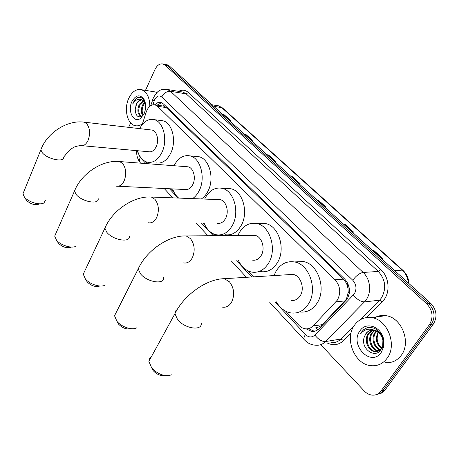 <?xml version="1.0" encoding="UTF-8"?>
<svg xmlns="http://www.w3.org/2000/svg" width="459" height="459" viewBox="0 0 459 459"><rect width="100%" height="100%" fill="white"/><g stroke="black" fill="none" stroke-linecap="round" stroke-linejoin="round"><path stroke-width="0.69" d="M317.932 329.694L315.878 327.623C318.385 327.387 320.52 326.401 322.27 324.656L346.419 299.159L348.209 292.291L348.002 288.355C348.341 286.376 347.853 284.695 346.551 283.312L347.228 282.325M285.664 311.191L299.629 326.062L302.274 327.875L305.166 328.793C308.167 329.178 310.8 328.225 313.072 325.93L337.365 300.111C341.135 292.853 340.366 286.072 335.059 279.772L157.552 106.31L155.102 104.847C151.212 104.216 148.257 106.614 146.226 112.036L142.198 124.613M346.551 283.312L348.002 288.355M162.446 105.92L161.27 105.748M346.384 283.151L343.493 279.141L166.169 107.561L163.645 106.092M145.899 161.729L147.752 163.714M171.247 188.838L173.594 191.346M203.389 223.212L204.748 224.663M213.292 233.803L215.07 235.702M247.9 270.804L253.557 276.857M136.989 150.672L138.704 153.994M306.187 328.879L311.449 331.335C314.421 331.708 317.031 330.767 319.28 328.512L347.05 299.32C350.837 292.102 350.062 285.36 344.726 279.095L163.479 103.958L161.057 102.523C158.866 101.978 156.8 102.736 154.872 104.784M145.48 90.366L155.016 69.429C157.162 65.155 159.858 63.353 163.106 64.025L165.097 65.184L426.772 303.858C432.745 310.439 433.617 317.393 429.394 324.708L380.918 391.102C378.675 394.017 375.789 395.36 372.249 395.136C369.271 394.826 366.603 393.443 364.239 390.976L320.738 344.652M128.64 127.35L130.666 122.892M166.479 64.69L169.382 66.021L430.754 303.347C436.71 309.882 437.582 316.785 433.371 324.054L385.026 390.041L382.978 390.569C381.297 392.812 379.151 394.132 376.535 394.533C379.151 394.132 381.297 392.812 382.978 390.569L431.391 324.381L382.978 390.569L380.918 391.102M430.754 303.347L428.769 303.6C434.736 310.164 435.608 317.089 431.391 324.381C435.608 317.089 434.736 310.164 428.769 303.6L167.242 65.608L428.769 303.6L426.772 303.858M164.345 64.271L167.242 65.608L164.345 64.271M157.127 105.14L161.562 102.696M315.081 331.094L313.698 331.002L308.528 328.638M222.919 114.635L223.992 114.601L222.672 114.406M229.041 120.189L230.361 120.378L223.992 114.601M244.544 134.269L245.622 134.217L244.303 134.051M251.021 140.15L252.341 140.305L245.622 134.217M267.373 154.999L268.452 154.912L267.138 154.781M274.235 161.229L275.543 161.35L268.452 154.912M372.903 250.815L373.97 250.591L372.702 250.637M381.693 258.796L382.955 258.738L373.97 250.591M344.13 224.686L345.202 224.508L343.917 224.497M352.369 232.174L353.648 232.168L345.202 224.508M317.043 200.095L318.116 199.952L316.819 199.894M324.783 207.124L326.074 207.164L318.116 199.952M291.499 176.904L292.578 176.79L291.27 176.692M298.78 183.514L300.083 183.6L292.578 176.79M385.026 390.041C383.351 392.273 381.205 393.592 378.595 393.994M354.359 325.374C358.663 319.366 364.383 316.79 371.515 317.639C387.39 319.189 397.569 345.019 387.092 358.295C382.869 363.832 377.482 366.293 370.912 365.674C354.52 364.389 344.342 338.84 354.359 325.374M373.901 318.173C377.482 315.895 381.435 315.063 385.749 315.666C401.499 317.158 411.585 342.362 401.206 355.369C397.024 360.791 391.676 363.212 385.164 362.627M373.035 330.245L369.363 333.154C364.366 339.235 368.652 350.825 375.514 351.456L380.689 350.097M372.61 330.216L368.52 333.291C363.517 339.379 367.808 350.986 374.67 351.617C377.562 351.927 379.863 350.837 381.584 348.347L382.817 345.495M374.779 330.6L372.719 332.609C367.734 338.656 372.019 350.188 378.87 350.808L378.996 350.825M379.45 350.865L380 350.883M374.337 330.474L371.882 332.746C366.896 338.799 371.182 350.343 378.032 350.969L378.612 351.026M379.054 351.043L379.886 350.992M376.598 331.398L376.041 332.069C371.681 337.485 374.372 347.555 380.471 349.712M376.128 331.157L375.215 332.207C370.683 337.784 373.792 348.272 380.115 350.039M381.802 348.002C378.79 345.598 377.241 342.357 377.149 338.266L377.396 335.254L378.365 332.568M378.055 332.327C375.055 338.753 376.196 344.147 381.486 348.501M382.427 348.186L383.994 342.707M383.695 339.838C382.324 334.657 379.283 331.467 374.578 330.25M371.354 330.262L369.139 331.019L367.211 332.339L365.972 333.704L364.457 336.573C359.718 347.859 374.578 359.345 380.815 349.936L382.731 345.839L382.904 339.637C380.339 330.824 375.215 326.797 367.521 327.56L363.895 329.459L361.744 331.811L360.596 333.888L362.243 332.046C366.477 328.495 371.159 328.225 376.288 331.243L373.425 330.291C370.275 329.941 367.739 331.088 365.806 333.733L364.457 336.573M383.15 342.666C382.938 337.554 380.654 333.745 376.288 331.243M381.234 352.403C371.056 367.59 349.276 344.961 359.896 330.939C365.863 321.157 381.532 326.51 383.644 339.562L383.552 347.153L381.234 352.403M368.158 327.439C364.693 328.449 362.174 330.6 360.596 333.888M151.263 356.964L149.491 358.829L148.865 361.348L151.768 368.066C158.361 374.613 164.965 376.868 171.568 374.825M291.184 300.347C294.827 300.84 297.811 299.348 300.146 295.877C305.12 288.596 300.662 275.417 292.991 274.39L288.998 274.643M273.989 275.578L276.134 271.039C280.736 263.839 286.835 260.804 294.414 261.94C309.389 264.005 318.144 290.008 308.247 304.26C303.674 310.95 297.885 313.841 290.868 312.935C284.838 311.776 279.979 308.069 276.295 301.821M295.55 261.888L303.141 261.544C318.081 263.581 326.808 289.245 316.939 303.33C312.384 309.945 306.606 312.809 299.612 311.919M164.919 375.531C160.748 376.082 156.892 374.515 153.346 370.826L152.967 370.35M116.385 312.091L114.526 315.763L116.959 321.329C121.543 327.129 132.427 330.589 136.914 327.726M252.519 260.133C256.013 260.66 258.887 259.128 261.148 255.543C265.577 248.548 261.854 236.454 255.032 235.398L251.98 235.421M237.882 235.53L239.191 232.833C243.637 225.444 249.478 222.334 256.713 223.516C270.035 225.633 277.351 249.495 268.549 263.196C264.114 270.127 258.526 273.099 251.773 272.107C246.093 270.856 241.669 267.052 238.519 260.695M259.714 223.544L265.514 223.59C278.808 225.685 286.112 249.254 277.328 262.795C272.904 269.645 267.327 272.589 260.586 271.613M130.907 328.667C126.638 329.602 122.576 328.151 118.726 324.306L118.416 323.916M84.708 271.12L83.268 274.189L85.322 278.842C89.706 284.471 101.089 287.925 105.289 284.97M217.199 223.321C220.532 223.866 223.292 222.305 225.467 218.633C229.437 211.903 226.281 200.726 220.188 199.665L217.836 199.579M204.68 199.074L205.311 197.789C209.579 190.261 215.151 187.1 222.03 188.293C233.941 190.399 240.137 212.454 232.248 225.65C227.974 232.759 222.609 235.794 216.16 234.761C210.824 233.453 206.808 229.603 204.117 223.217M226.407 188.523L230.854 188.758C242.759 190.852 248.95 212.655 241.073 225.696C236.798 232.719 231.439 235.725 224.99 234.704M99.815 286.02C95.558 287.277 91.37 285.934 87.239 281.992L86.986 281.671M55.82 233.568L54.696 236.127L56.446 240.063C60.617 245.485 72.396 248.956 76.309 245.99M118.25 186.251L184.799 189.498C187.972 190.055 190.6 188.46 192.688 184.73C196.274 178.241 193.572 167.845 188.092 166.812L186.274 166.669M174.03 165.728L174.127 165.533C178.207 157.919 183.508 154.7 190.026 155.888C200.738 157.948 206.045 178.459 198.925 191.185C197.215 194.438 195.086 196.917 192.556 198.615M195.414 156.37L198.85 156.685C209.568 158.734 214.875 179.027 207.755 191.604C206.045 194.823 203.916 197.272 201.386 198.948M178.7 198.087C176.015 195.918 173.99 192.86 172.613 188.907M71.191 247.12C67.014 248.543 62.774 247.286 58.477 243.339L58.259 243.063M23.788 191.736L22.95 193.801L24.413 197.043C28.326 202.189 40.472 205.707 44.053 202.792L45.338 200.382M82.253 145.704L148.67 151.734C151.648 152.279 154.121 150.667 156.1 146.886C159.29 140.666 157.024 131.09 152.181 130.092L150.833 129.931M139.634 128.629C143.506 121.503 148.349 118.514 154.167 119.656C163.639 121.635 168.086 140.546 161.757 152.738C157.867 160.076 153.036 163.226 147.27 162.176C142.68 160.839 139.427 157.024 137.522 150.724M160.403 120.465L162.951 120.792C172.435 122.765 176.887 141.481 170.559 153.541C166.663 160.799 161.826 163.909 156.049 162.87M39.124 204.089C35.016 205.454 30.822 204.232 26.542 200.422L26.364 200.199M142.491 123.695C140.012 125.6 137.505 126.236 134.969 125.617C127.2 123.976 123.781 108.777 128.721 98.404C132.043 91.616 136.283 88.719 141.435 89.712C146.846 91.817 149.651 97.325 149.846 106.247M154.488 91.823L157.144 92.431M143.845 100.808L140.173 104.382C137.884 110.183 138.4 114.199 141.711 116.431M143.443 100.521L139.301 104.256C136.989 110.217 137.557 114.257 140.999 116.368L141.67 116.454M145.256 102.69L143.633 104.882C141.854 108.714 141.716 112.128 143.225 115.117M145.01 102.024L142.772 104.755C140.85 109.03 140.85 112.644 142.766 115.605M145.658 106.454L144.792 111.962M142.198 99.964C139.989 99.987 138.148 101.29 136.679 103.877L135.216 108.858C135.485 115.593 137.752 118.049 142.02 116.23L143.862 114.251M135.721 106.241L136.507 103.849C138.01 100.819 139.915 99.528 142.221 99.97L145.159 102.237M144.063 113.838L140.643 118.29C133.804 123.832 127.235 111.026 131.894 101.6C135.887 94.778 139.943 94.049 144.063 99.414C146.169 103.86 146.169 108.668 144.063 113.838M145.279 102.747L144.482 100.808C142.405 97.383 139.8 96.459 136.667 98.042L133.339 102.305L132.668 104.078L133.724 102.495C136.398 99.259 139.329 98.456 142.531 100.073M135.342 107.876L135.17 109.81M139.14 97.279C136.22 98.106 134.062 100.372 132.668 104.078M345.093 300.886L335.982 301.867M158.257 104.979L157.649 105.22M348.209 292.291L349.265 293.456M163.542 105.989L164.23 104.686M343.493 279.141L335.059 279.772M322.27 324.656L313.072 325.93M166.169 107.561L157.552 106.31M275.039 301.942L305.442 334.531C308.666 337.554 311.81 337.732 314.874 335.059L354.365 293.846C356.93 288.992 356.402 284.46 352.787 280.254L161.723 96.992C159.078 95.042 156.714 95.942 154.637 99.689L152.927 104.732M165.435 89.218L167.42 89.482L170.49 91.284L363.155 272.451C370.212 278.785 371.779 291.89 366.339 299.561L364.44 301.902L379.582 300.197L381.469 297.908C386.61 288.424 385.554 279.606 378.302 271.447L186.222 93.888L183.147 92.11L181.615 91.852M178.591 91.347C182.108 89.522 185.361 89.907 188.356 92.488L380.815 269.553L378.302 271.447L363.155 272.451C359.54 273.128 356.086 275.727 352.787 280.254M152.864 99.11L152.698 99.626L154.167 100.882M380.815 269.553C388.704 276.473 390.466 290.874 384.384 299.302L366.575 317.571M351.049 333.114L343.561 340.612C338.799 344.984 333.469 345.834 327.577 343.154M429.394 324.708L433.371 324.054M165.097 65.184L169.382 66.021M353.424 295.022C357.108 299.52 360.78 301.815 364.44 301.902L325.54 341.559L340.974 339.023L354.004 325.919M314.874 335.059C318.299 339.494 321.857 341.657 325.54 341.559C322.643 344.411 319.28 345.616 315.453 345.179C312.131 345.002 309.136 343.854 306.457 341.748L304.598 340.033M330.945 342.592C334.749 343.011 338.088 341.817 340.974 339.023L343.561 340.612M359.948 319.946L379.582 300.197L382.255 301.873M161.723 96.992C163.949 93.022 166.875 91.123 170.49 91.284L186.222 93.888L188.356 92.488M138.52 153.759L140.236 157.454L145.945 163.576M169.434 188.752L178.121 198.064M201.57 223.194L213.251 235.714M236.632 260.775L251.744 276.972M140.236 157.454C139.301 159.548 139.301 161.287 140.23 162.658L140.706 163.174L140.23 162.658C137.516 159.198 136.363 155.194 136.759 150.655M305.442 334.531C304.013 336.808 303.617 338.512 304.248 339.643L269.789 302.458M402.841 270.259L222.649 108.072L218.541 105.811L216.935 105.559M408.349 283.002C407.856 277.781 405.808 273.489 402.204 270.127L402.991 270.397C406.651 273.903 408.63 278.28 408.935 283.53M394.723 270.626L402.204 270.127L221.726 107.601L213.819 106.368M292.205 176.807L299.664 183.571M317.748 199.975L325.661 207.152M344.835 224.549L353.235 232.168M373.603 250.648L382.548 258.756M268.079 154.918L275.125 161.31M245.249 134.212L251.916 140.259M223.619 114.589L229.936 120.315M222.466 307.134C226.144 307.702 229.167 306.096 231.531 302.303C234.899 295.022 234.222 288.206 229.506 281.86L224.319 278.693L220.016 279.043M201.26 323.216C202.23 331.323 184.495 328.684 177.535 319.47L174.931 313.698C174.879 311.908 175.608 310.565 177.111 309.659M183.6 262.915C187.1 263.5 189.986 261.842 192.258 257.935C195.316 250.838 194.708 244.389 190.433 238.594L186.147 235.92L182.889 235.995M163.57 277.597C164.58 285.068 146.817 282.205 140.397 273.679L138.216 268.905L139.915 265.526M148.383 222.77C151.699 223.361 154.442 221.657 156.617 217.664C159.399 210.75 158.848 204.634 154.964 199.315L151.384 197.043L148.905 196.98M129.369 236.282C130.402 243.161 112.662 240.074 106.735 232.174L104.893 228.18L106.218 225.363M116.316 186.153C119.449 186.738 122.048 185 124.119 180.944C126.667 174.213 126.168 168.401 122.622 163.502L119.598 161.551L117.705 161.425M98.203 198.667C99.242 205.018 81.564 201.713 76.085 194.375L74.513 191.007L75.546 188.655M152.181 130.092L84.295 122.18C67.542 119.661 47.059 132.634 40.857 149.783L42.165 152.549C47.157 159.262 64.708 162.825 63.675 157.047L69.716 149.938C73.199 147.821 73.566 146.404 80.83 145.572C83.739 146.14 86.172 144.367 88.117 140.27C90.417 133.753 89.97 128.268 86.78 123.81L84.295 122.18L82.913 122.031M22.95 193.801L41.631 147.89M158.154 104.164L157.73 105.231M163.697 106.104L155.102 104.847M181.448 91.823L167.42 89.482C163.134 89.207 160.449 89.643 159.365 90.79C158.016 91.02 156.026 93.338 153.392 97.756L150.787 105.559M163.106 64.025L167.392 64.868M164.173 188.494L172.859 197.863M196.291 223.154L207.973 235.754M231.353 260.987L246.477 277.305M313.698 331.002L311.449 331.335M212.087 104.795L218.541 105.811L222.466 107.905M371.515 317.639L385.749 315.666M374.67 351.617L375.514 351.456M378.032 350.969L378.87 350.808M382.904 339.637L383.644 339.562M382.731 345.839L383.552 347.153M292.991 274.39L224.319 278.693C206.625 278.837 183.921 295.039 174.931 313.698L148.865 361.348M294.414 261.94L303.141 261.544M153.346 370.826L151.768 368.066M255.032 235.398L186.147 235.92C168.619 235.237 146.41 250.574 138.216 268.905L114.526 315.763M256.713 223.516L265.514 223.59M118.726 324.306L116.959 321.329M220.188 199.665L151.384 197.043C134.062 195.672 112.38 210.205 104.893 228.18L83.268 274.189M222.03 188.293L230.854 188.758M87.239 281.992L85.322 278.842M188.092 166.812L119.598 161.551C102.523 159.606 81.381 173.399 74.513 191.007L54.696 236.127M190.026 155.888L198.85 156.685M58.477 243.339L56.446 240.063M154.167 119.656L162.951 120.792M26.542 200.422L24.413 197.043M141.435 89.712L156.209 92.104M142.02 116.23L140.643 118.29M144.482 100.808L144.063 99.414"/></g></svg>

